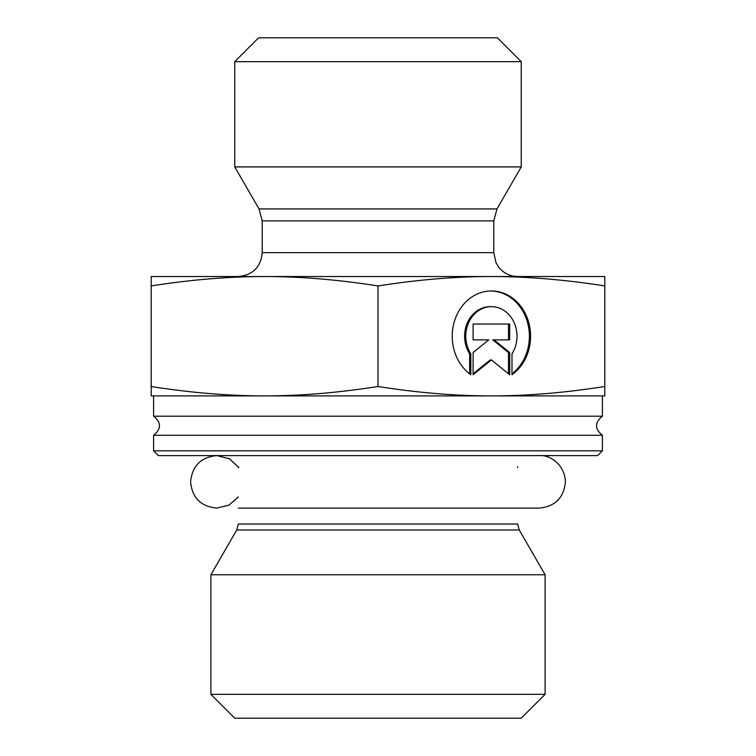 <?xml version="1.0" encoding="UTF-8"?>
<svg xmlns="http://www.w3.org/2000/svg" width="756" height="756" viewBox="0 0 756 756"><rect width="100%" height="100%" fill="white"/><g stroke="black" fill="none" stroke-linecap="round" stroke-linejoin="round"><path stroke-width="1.13" d="M602.409 450.812L153.591 450.812L158.363 455.594L597.637 455.594L602.409 450.812L602.409 435.295L153.591 435.295C161.425 428.926 161.425 422.566 153.591 416.197L602.409 416.197L602.409 395.908L153.591 395.908L153.591 416.197M236.741 529.984L238.338 524.012L517.662 524.012L519.259 529.984L545.114 574.768L210.886 574.768L236.741 529.984L519.259 529.984M517.662 467.529L517.69 466.717M210.886 694.329L234.757 718.2L521.243 718.2L545.114 694.329L210.886 694.329L210.886 574.768M545.114 694.329L545.114 574.768M470.818 374.73A45.256 39.189 -90 0 1 453.695 323.87A45.256 39.189 -90 0 1 491.4 290.965A45.256 39.189 -90 0 1 529.106 323.87A45.256 39.189 -90 0 1 511.982 374.73L511.982 353.817A29.569 25.61 90 0 0 514.269 322.916A29.569 25.61 90 0 0 491.4 306.652A29.569 25.61 90 0 0 468.531 322.916A29.569 25.61 90 0 0 470.818 353.817L470.818 374.73M511.982 373.851A45.256 39.189 90 0 0 527.792 323.417A45.256 39.189 90 0 0 490.805 290.975M469.627 373.851L469.627 353.817A29.569 25.61 -90 0 1 467.331 322.916A29.569 25.61 -90 0 1 490.209 306.652L491.4 306.652M470.818 353.817L469.627 353.817M473.105 339.879L473.105 324.04L509.695 324.04L509.695 339.879L494.018 339.879L509.695 352.561L509.695 374.73L491.4 359.941L473.105 374.73L473.105 352.561L488.782 339.879L473.105 339.879L487.592 339.879M473.105 373.766L490.209 359.941L491.4 359.941M508.495 373.766L508.495 352.561L492.827 339.879L494.018 339.879M509.695 352.561L508.495 352.561M508.495 339.879L508.495 324.04L473.105 324.04M151.2 395.908L151.2 386.505C190.966 392.77 228.766 395.908 264.6 395.908L151.2 395.908M264.6 395.908C300.434 395.908 338.234 392.77 378 386.505C417.766 392.77 455.566 395.908 491.4 395.908C527.234 395.908 565.034 392.77 604.8 386.505L604.8 395.908L491.4 395.908M151.2 285.938L151.2 276.535L604.8 276.535L604.8 285.938C565.034 279.673 527.234 276.535 491.4 276.535C455.566 276.535 417.766 279.673 378 285.938C338.234 279.673 300.434 276.535 264.6 276.535C228.766 276.535 190.966 279.673 151.2 285.938L151.2 386.505M378 285.938L378 386.505M604.8 285.938L604.8 386.505M262.209 220.865L493.791 220.865L493.791 252.665L262.209 252.665L262.209 220.865L259.015 208.93L234.757 166.915L521.243 166.915L496.985 208.93L259.015 208.93M262.209 252.665C260.801 267.161 252.844 275.118 238.338 276.535M521.243 61.671L497.372 37.8L258.628 37.8L234.757 61.671L521.243 61.671L521.243 166.915M602.409 435.295C594.575 428.926 594.575 422.566 602.409 416.197M153.591 450.812L153.591 435.295M238.338 467.529L238.31 466.717M496.985 208.93L493.791 220.865M493.791 252.665L496.059 262.823L498.913 267.444C503.77 273.341 510.026 276.365 517.662 276.535M234.757 61.671L234.757 166.915M539.151 455.594C548.809 454.554 564.713 463.598 565.412 481.846C563.853 497.798 555.102 506.558 539.151 508.108L238.338 508.108M238.868 467.529L229.37 458.769L216.849 455.594C200.898 457.144 192.147 465.904 190.588 481.846C192.147 497.798 200.898 506.558 216.849 508.108L228.955 505.159L238.338 496.947M517.662 508.108L539.151 508.108"/></g></svg>
